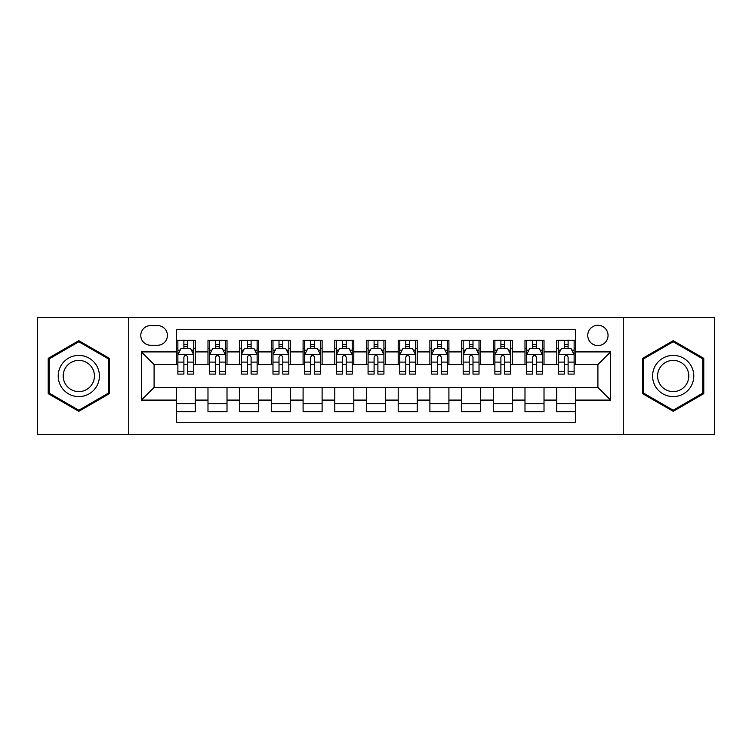 <?xml version="1.0" encoding="UTF-8"?>
<svg xmlns="http://www.w3.org/2000/svg" width="752" height="752" viewBox="0 0 752 752"><rect width="100%" height="100%" fill="white"/><g stroke="black" fill="none" stroke-linecap="round" stroke-linejoin="round"><path stroke-width="1.13" d="M597.906 325.278A10.143 10.143 0 0 0 587.754 335.42A10.143 10.143 0 0 0 597.906 345.572A10.143 10.143 0 0 0 608.048 335.42A10.143 10.143 0 0 0 597.906 325.278M623.258 434.647L714.4 434.647L714.4 317.353L623.258 317.353L623.258 434.647L128.742 434.647L128.742 317.353L37.6 317.353L37.6 434.647L128.742 434.647M575.712 340.336L556.687 340.336L556.687 351.908L544.016 351.908L544.016 364.588L556.687 364.588L556.687 351.908M544.016 351.908L544.016 340.336L524.99 340.336L524.99 351.908L512.309 351.908L512.309 364.588L524.99 364.588L524.99 351.908M512.309 351.908L512.309 340.336L493.293 340.336L493.293 351.908L480.613 351.908L480.613 364.588L493.293 364.588L493.293 351.908M480.613 351.908L480.613 340.336L461.587 340.336L461.587 351.908L448.906 351.908L448.906 364.588L461.587 364.588L461.587 351.908M448.906 351.908L448.906 340.336L429.89 340.336L429.89 351.908L417.21 351.908L417.21 364.588L429.89 364.588L429.89 351.908M417.21 351.908L417.21 340.336L398.193 340.336L398.193 351.908L385.513 351.908L385.513 364.588L398.193 364.588L398.193 351.908M385.513 351.908L385.513 340.336L366.487 340.336L366.487 351.908L353.807 351.908L353.807 364.588L366.487 364.588L366.487 351.908M353.807 351.908L353.807 340.336L334.79 340.336L334.79 351.908L322.11 351.908L322.11 364.588L334.79 364.588L334.79 351.908M322.11 351.908L322.11 340.336L303.094 340.336L303.094 351.908L290.413 351.908L290.413 364.588L303.094 364.588L303.094 351.908M290.413 351.908L290.413 340.336L271.387 340.336L271.387 351.908L258.707 351.908L258.707 364.588L271.387 364.588L271.387 351.908M258.707 351.908L258.707 340.336L239.691 340.336L239.691 351.908L227.01 351.908L227.01 364.588L239.691 364.588L239.691 351.908M227.01 351.908L227.01 340.336L207.984 340.336L207.984 364.588L195.313 364.588L195.313 340.336L176.288 340.336M176.288 411.664L195.313 411.664L195.313 387.412L207.984 387.412L207.984 411.664L227.01 411.664L227.01 387.412L239.691 387.412L239.691 400.092L227.01 400.092M239.691 400.092L239.691 411.664L258.707 411.664L258.707 387.412L271.387 387.412L271.387 400.092L258.707 400.092M271.387 400.092L271.387 411.664L290.413 411.664L290.413 387.412L303.094 387.412L303.094 400.092L290.413 400.092M303.094 400.092L303.094 411.664L322.11 411.664L322.11 387.412L334.79 387.412L334.79 400.092L322.11 400.092M334.79 400.092L334.79 411.664L353.807 411.664L353.807 387.412L366.487 387.412L366.487 400.092L353.807 400.092M366.487 400.092L366.487 411.664L385.513 411.664L385.513 387.412L398.193 387.412L398.193 400.092L385.513 400.092M398.193 400.092L398.193 411.664L417.21 411.664L417.21 387.412L429.89 387.412L429.89 400.092L417.21 400.092M429.89 400.092L429.89 411.664L448.906 411.664L448.906 387.412L461.587 387.412L461.587 400.092L448.906 400.092M461.587 400.092L461.587 411.664L480.613 411.664L480.613 387.412L493.293 387.412L493.293 400.092L480.613 400.092M493.293 400.092L493.293 411.664L512.309 411.664L512.309 387.412L524.99 387.412L524.99 400.092L512.309 400.092M524.99 400.092L524.99 411.664L544.016 411.664L544.016 387.412L556.687 387.412L556.687 400.092L544.016 400.092M150.607 345.253L157.582 345.253A9.823 9.823 0 0 0 167.414 335.42A9.823 9.823 0 0 0 157.582 325.597L150.607 325.597A9.823 9.823 0 0 0 140.784 335.42A9.823 9.823 0 0 0 150.607 345.253M623.258 317.353L128.742 317.353M575.712 351.908L575.712 329.714L176.288 329.714L176.288 364.588L154.094 364.588L154.094 387.412L176.288 387.412L176.288 422.286L575.712 422.286L575.712 387.412L597.906 387.412L597.906 364.588L575.712 364.588L575.712 351.908L610.586 351.908L610.586 400.092L575.712 400.092M176.288 400.092L141.414 400.092L141.414 351.908L176.288 351.908M556.687 400.092L556.687 411.664L575.712 411.664M176.288 348.261L177.876 348.261M183.892 348.261L187.699 348.261M193.725 348.261L195.313 348.261M176.288 364.269L177.876 364.269M183.892 364.269L187.699 364.269M193.725 364.269L195.313 364.269M176.288 387.731L195.313 387.731M176.288 403.739L195.313 403.739M207.984 364.269L209.573 364.269M215.598 364.269L219.405 364.269M225.421 364.269L227.01 364.269M207.984 348.261L209.573 348.261M215.598 348.261L219.405 348.261M225.421 348.261L227.01 348.261M207.984 387.731L227.01 387.731M207.984 403.739L227.01 403.739M239.691 387.731L258.707 387.731M239.691 403.739L258.707 403.739M239.691 348.261L241.27 348.261M247.295 348.261L251.102 348.261M257.128 348.261L258.707 348.261M239.691 364.269L241.27 364.269M247.295 364.269L251.102 364.269M257.128 364.269L258.707 364.269M271.387 387.731L290.413 387.731M271.387 403.739L290.413 403.739M271.387 348.261L272.976 348.261M279.001 348.261L282.799 348.261M288.824 348.261L290.413 348.261M271.387 364.269L272.976 364.269M279.001 364.269L282.799 364.269M288.824 364.269L290.413 364.269M303.094 387.731L322.11 387.731M303.094 403.739L322.11 403.739M303.094 348.261L304.673 348.261M310.698 348.261L314.505 348.261M320.521 348.261L322.11 348.261M303.094 364.269L304.673 364.269M310.698 364.269L314.505 364.269M320.521 364.269L322.11 364.269M334.79 387.731L353.807 387.731M334.79 403.739L353.807 403.739M334.79 348.261L336.379 348.261M342.395 348.261L346.202 348.261M352.227 348.261L353.807 348.261M334.79 364.269L336.379 364.269M342.395 364.269L346.202 364.269M352.227 364.269L353.807 364.269M366.487 387.731L385.513 387.731M366.487 403.739L385.513 403.739M366.487 348.261L368.076 348.261M374.101 348.261L377.899 348.261M383.924 348.261L385.513 348.261M366.487 364.269L368.076 364.269M374.101 364.269L377.899 364.269M383.924 364.269L385.513 364.269M398.193 387.731L417.21 387.731M398.193 403.739L417.21 403.739M398.193 348.261L399.773 348.261M405.798 348.261L409.605 348.261M415.621 348.261L417.21 348.261M398.193 364.269L399.773 364.269M405.798 364.269L409.605 364.269M415.621 364.269L417.21 364.269M429.89 387.731L448.906 387.731M429.89 403.739L448.906 403.739M429.89 348.261L431.479 348.261M437.495 348.261L441.302 348.261M447.327 348.261L448.906 348.261M429.89 364.269L431.479 364.269M437.495 364.269L441.302 364.269M447.327 364.269L448.906 364.269M461.587 387.731L480.613 387.731M461.587 403.739L480.613 403.739M461.587 348.261L463.176 348.261M469.201 348.261L472.999 348.261M479.024 348.261L480.613 348.261M461.587 364.269L463.176 364.269M469.201 364.269L472.999 364.269M479.024 364.269L480.613 364.269M493.293 387.731L512.309 387.731M493.293 403.739L512.309 403.739M493.293 348.261L494.872 348.261M500.898 348.261L504.705 348.261M510.73 348.261L512.309 348.261M493.293 364.269L494.872 364.269M500.898 364.269L504.705 364.269M510.73 364.269L512.309 364.269M524.99 387.731L544.016 387.731M524.99 403.739L544.016 403.739M524.99 348.261L526.579 348.261M532.595 348.261L536.402 348.261M542.427 348.261L544.016 348.261M524.99 364.269L526.579 364.269M532.595 364.269L536.402 364.269M542.427 364.269L544.016 364.269M556.687 387.731L575.712 387.731M556.687 403.739L575.712 403.739M556.687 348.261L558.275 348.261M564.301 348.261L568.108 348.261M574.124 348.261L575.712 348.261M556.687 364.269L558.275 364.269M564.301 364.269L568.108 364.269M574.124 364.269L575.712 364.269M154.094 364.588L141.414 351.908M154.094 387.412L141.414 400.092M610.586 351.908L597.906 364.588M610.586 400.092L597.906 387.412M78.81 411.325L109.397 393.663L109.397 358.337L78.81 340.675L48.222 358.337L48.222 393.663L78.81 411.325M703.778 358.337L673.19 340.675L642.603 358.337L642.603 393.663L673.19 411.325L703.778 393.663L703.778 358.337M187.699 344.454L183.892 344.454M193.725 371.516L187.699 371.516L187.699 374.101L193.725 374.101L193.725 354.765L190.557 348.42L181.044 348.42L177.876 354.765L177.876 374.101L183.892 374.101L183.892 371.516L177.876 371.516M177.876 354.765L177.876 340.336M193.725 354.765L193.725 340.336M183.892 348.42L183.892 340.336M187.699 340.336L187.699 348.42M187.699 371.516L187.699 357.134C186.43 354.7 185.171 354.7 183.892 357.134L183.892 371.516M78.81 355.395A20.605 20.605 0 0 0 58.205 376A20.605 20.605 0 0 0 78.81 396.605A20.605 20.605 0 0 0 99.414 376A20.605 20.605 0 0 0 78.81 355.395M78.81 360.396A15.604 15.604 0 0 0 63.206 376A15.604 15.604 0 0 0 78.81 391.604A15.604 15.604 0 0 0 94.414 376A15.604 15.604 0 0 0 78.81 360.396M108.448 393.108L78.81 410.225L49.171 393.108L49.171 358.892L78.81 341.775L108.448 358.892L108.448 393.108M655.349 365.698A20.605 20.605 0 0 0 662.888 393.841A20.605 20.605 0 0 0 691.032 386.302A20.605 20.605 0 0 0 683.493 358.159A20.605 20.605 0 0 0 655.349 365.698M659.683 368.198A15.604 15.604 0 0 0 665.388 389.508A15.604 15.604 0 0 0 686.698 383.802A15.604 15.604 0 0 0 680.992 362.492A15.604 15.604 0 0 0 659.683 368.198M702.829 358.892L702.829 393.108L673.19 410.225L643.552 393.108L643.552 358.892L673.19 341.775L702.829 358.892M219.405 344.454L215.598 344.454M225.421 371.516L219.405 371.516L219.405 374.101L225.421 374.101L225.421 354.765L222.254 348.42L212.741 348.42L209.573 354.765L209.573 374.101L215.598 374.101L215.598 371.516L209.573 371.516M209.573 354.765L209.573 340.336M225.421 354.765L225.421 340.336M215.598 348.42L215.598 340.336M219.405 340.336L219.405 348.42M219.405 371.516L219.405 357.134C218.136 354.7 216.867 354.7 215.598 357.134L215.598 371.516M251.102 344.454L247.295 344.454M257.128 371.516L251.102 371.516L251.102 374.101L257.128 374.101L257.128 354.765L253.95 348.42L244.447 348.42L241.27 354.765L241.27 374.101L247.295 374.101L247.295 371.516L241.27 371.516M241.27 354.765L241.27 340.336M257.128 354.765L257.128 340.336M247.295 348.42L247.295 340.336M251.102 340.336L251.102 348.42M251.102 371.516L251.102 357.134C249.833 354.7 248.564 354.7 247.295 357.134L247.295 371.516M282.799 344.454L279.001 344.454M288.824 371.516L282.799 371.516L282.799 374.101L288.824 374.101L288.824 354.765L285.657 348.42L276.144 348.42L272.976 354.765L272.976 374.101L279.001 374.101L279.001 371.516L272.976 371.516M272.976 354.765L272.976 340.336M288.824 354.765L288.824 340.336M279.001 348.42L279.001 340.336M282.799 340.336L282.799 348.42M282.799 371.516L282.799 357.134C281.539 354.7 280.27 354.7 279.001 357.134L279.001 371.516M314.505 344.454L310.698 344.454M320.521 371.516L314.505 371.516L314.505 374.101L320.521 374.101L320.521 354.765L317.353 348.42L307.841 348.42L304.673 354.765L304.673 374.101L310.698 374.101L310.698 371.516L304.673 371.516M304.673 354.765L304.673 340.336M320.521 354.765L320.521 340.336M310.698 348.42L310.698 340.336M314.505 340.336L314.505 348.42M314.505 371.516L314.505 357.134C313.236 354.7 311.967 354.7 310.698 357.134L310.698 371.516M346.202 344.454L342.395 344.454M352.227 371.516L346.202 371.516L346.202 374.101L352.227 374.101L352.227 354.765L349.05 348.42L339.547 348.42L336.379 354.765L336.379 374.101L342.395 374.101L342.395 371.516L336.379 371.516M336.379 354.765L336.379 340.336M352.227 354.765L352.227 340.336M342.395 348.42L342.395 340.336M346.202 340.336L346.202 348.42M346.202 371.516L346.202 357.134C344.933 354.7 343.664 354.7 342.395 357.134L342.395 371.516M377.899 344.454L374.101 344.454M383.924 371.516L377.899 371.516L377.899 374.101L383.924 374.101L383.924 354.765L380.756 348.42L371.244 348.42L368.076 354.765L368.076 374.101L374.101 374.101L374.101 371.516L368.076 371.516M368.076 354.765L368.076 340.336M383.924 354.765L383.924 340.336M374.101 348.42L374.101 340.336M377.899 340.336L377.899 348.42M377.899 371.516L377.899 357.134C376.639 354.7 375.37 354.7 374.101 357.134L374.101 371.516M409.605 344.454L405.798 344.454M415.621 371.516L409.605 371.516L409.605 374.101L415.621 374.101L415.621 354.765L412.453 348.42L402.95 348.42L399.773 354.765L399.773 374.101L405.798 374.101L405.798 371.516L399.773 371.516M399.773 354.765L399.773 340.336M415.621 354.765L415.621 340.336M405.798 348.42L405.798 340.336M409.605 340.336L409.605 348.42M409.605 371.516L409.605 357.134C408.336 354.7 407.067 354.7 405.798 357.134L405.798 371.516M441.302 344.454L437.495 344.454M447.327 371.516L441.302 371.516L441.302 374.101L447.327 374.101L447.327 354.765L444.159 348.42L434.647 348.42L431.479 354.765L431.479 374.101L437.495 374.101L437.495 371.516L431.479 371.516M431.479 354.765L431.479 340.336M447.327 354.765L447.327 340.336M437.495 348.42L437.495 340.336M441.302 340.336L441.302 348.42M441.302 371.516L441.302 357.134C440.033 354.7 438.764 354.7 437.495 357.134L437.495 371.516M472.999 344.454L469.201 344.454M479.024 371.516L472.999 371.516L472.999 374.101L479.024 374.101L479.024 354.765L475.856 348.42L466.343 348.42L463.176 354.765L463.176 374.101L469.201 374.101L469.201 371.516L463.176 371.516M463.176 354.765L463.176 340.336M479.024 354.765L479.024 340.336M469.201 348.42L469.201 340.336M472.999 340.336L472.999 348.42M472.999 371.516L472.999 357.134C471.739 354.7 470.47 354.7 469.201 357.134L469.201 371.516M504.705 344.454L500.898 344.454M510.73 371.516L504.705 371.516L504.705 374.101L510.73 374.101L510.73 354.765L507.553 348.42L498.05 348.42L494.872 354.765L494.872 374.101L500.898 374.101L500.898 371.516L494.872 371.516M494.872 354.765L494.872 340.336M510.73 354.765L510.73 340.336M500.898 348.42L500.898 340.336M504.705 340.336L504.705 348.42M504.705 371.516L504.705 357.134C503.436 354.7 502.167 354.7 500.898 357.134L500.898 371.516M536.402 344.454L532.595 344.454M542.427 371.516L536.402 371.516L536.402 374.101L542.427 374.101L542.427 354.765L539.259 348.42L529.746 348.42L526.579 354.765L526.579 374.101L532.595 374.101L532.595 371.516L526.579 371.516M526.579 354.765L526.579 340.336M542.427 354.765L542.427 340.336M532.595 348.42L532.595 340.336M536.402 340.336L536.402 348.42M536.402 371.516L536.402 357.134C535.133 354.7 533.873 354.7 532.595 357.134L532.595 371.516M568.108 344.454L564.301 344.454M574.124 371.516L568.108 371.516L568.108 374.101L574.124 374.101L574.124 354.765L570.956 348.42L561.443 348.42L558.275 354.765L558.275 374.101L564.301 374.101L564.301 371.516L558.275 371.516M558.275 354.765L558.275 340.336M574.124 354.765L574.124 340.336M564.301 348.42L564.301 340.336M568.108 340.336L568.108 348.42M568.108 371.516L568.108 357.134C566.839 354.7 565.57 354.7 564.301 357.134L564.301 371.516M207.984 400.092L195.313 400.092M207.984 351.908L195.313 351.908M193.64 354.606L177.951 354.606M177.876 350.169L180.17 350.169M191.422 350.169L193.725 350.169M183.892 362.107L177.876 362.107M193.725 362.107L187.699 362.107M187.699 346.475L183.892 346.475M225.346 354.606L209.658 354.606M209.573 350.169L211.876 350.169M223.128 350.169L225.421 350.169M215.598 362.107L209.573 362.107M225.421 362.107L219.405 362.107M219.405 346.475L215.598 346.475M257.043 354.606L241.354 354.606M241.27 350.169L243.573 350.169M254.825 350.169L257.128 350.169M247.295 362.107L241.27 362.107M257.128 362.107L251.102 362.107M251.102 346.475L247.295 346.475M288.749 354.606L273.051 354.606M272.976 350.169L275.27 350.169M286.531 350.169L288.824 350.169M279.001 362.107L272.976 362.107M288.824 362.107L282.799 362.107M282.799 346.475L279.001 346.475M320.446 354.606L304.757 354.606M304.673 350.169L306.976 350.169M318.228 350.169L320.521 350.169M310.698 362.107L304.673 362.107M320.521 362.107L314.505 362.107M314.505 346.475L310.698 346.475M352.143 354.606L336.454 354.606M336.379 350.169L338.673 350.169M349.924 350.169L352.227 350.169M342.395 362.107L336.379 362.107M352.227 362.107L346.202 362.107M346.202 346.475L342.395 346.475M383.849 354.606L368.151 354.606M368.076 350.169L370.369 350.169M381.631 350.169L383.924 350.169M374.101 362.107L368.076 362.107M383.924 362.107L377.899 362.107M377.899 346.475L374.101 346.475M415.546 354.606L399.857 354.606M399.773 350.169L402.076 350.169M413.327 350.169L415.621 350.169M405.798 362.107L399.773 362.107M415.621 362.107L409.605 362.107M409.605 346.475L405.798 346.475M447.243 354.606L431.554 354.606M431.479 350.169L433.772 350.169M445.024 350.169L447.327 350.169M437.495 362.107L431.479 362.107M447.327 362.107L441.302 362.107M441.302 346.475L437.495 346.475M478.949 354.606L463.251 354.606M463.176 350.169L465.469 350.169M476.73 350.169L479.024 350.169M469.201 362.107L463.176 362.107M479.024 362.107L472.999 362.107M472.999 346.475L469.201 346.475M510.646 354.606L494.957 354.606M494.872 350.169L497.175 350.169M508.427 350.169L510.73 350.169M500.898 362.107L494.872 362.107M510.73 362.107L504.705 362.107M504.705 346.475L500.898 346.475M542.342 354.606L526.654 354.606M526.579 350.169L528.872 350.169M540.124 350.169L542.427 350.169M532.595 362.107L526.579 362.107M542.427 362.107L536.402 362.107M536.402 346.475L532.595 346.475M574.049 354.606L558.36 354.606M558.275 350.169L560.578 350.169M571.83 350.169L574.124 350.169M564.301 362.107L558.275 362.107M574.124 362.107L568.108 362.107M568.108 346.475L564.301 346.475"/></g></svg>
